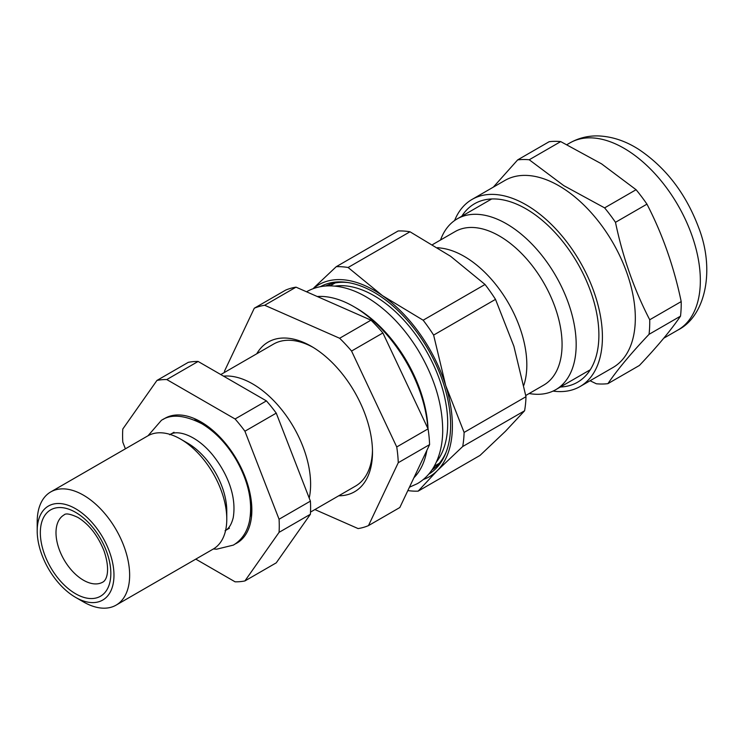 <?xml version="1.0" encoding="UTF-8"?>
<svg xmlns="http://www.w3.org/2000/svg" width="744" height="744" viewBox="0 0 744 744"><rect width="100%" height="100%" fill="white"/><g stroke="black" fill="none" stroke-linecap="round" stroke-linejoin="round"><path stroke-width="1.12" d="M83.421 601.896L75.59 597.376A54.284 31.341 -120 0 0 113.972 575.214A54.284 31.341 -120 0 0 75.59 508.729A54.284 31.341 -120 0 0 37.2 530.891A54.284 31.341 -120 0 0 75.59 597.376L83.421 601.896A65.37 37.739 60 0 0 116.101 605.132L213.24 549.053A65.37 37.739 60 0 0 226.781 519.126A65.37 37.739 60 0 0 180.56 439.072L187.609 443.145A55.391 31.983 60 0 1 226.781 510.989L226.781 519.126M37.2 530.891L37.2 521.842A65.37 37.739 60 0 1 50.741 491.924A65.37 37.739 60 0 1 83.421 495.16A65.37 37.739 60 0 1 126.127 552.755A65.37 37.739 60 0 1 116.101 605.132M310.518 512.086L355.511 486.102A81.98 47.337 -120 0 0 372.474 450.343M163.28 419.365A72.01 41.58 60 0 1 200.927 421.885L200.927 421.885A72.01 41.58 60 0 1 251.853 510.086A72.01 41.58 60 0 1 235.216 543.957M194.426 419.988A64.254 37.098 60 0 1 203.754 423.606M223.535 376.139A81.98 47.337 60 0 1 252.635 383.895A81.98 47.337 60 0 1 309.216 498.089M198.118 361.463A110.791 63.965 60 0 0 188.279 362.347L156.947 380.435A110.791 63.965 60 0 1 166.786 379.561L198.118 361.463L266.417 400.895A110.791 63.965 60 0 1 276.247 413.134L310.397 501.14L279.065 519.238A110.791 63.965 60 0 1 279.065 532.351L310.397 514.262L276.247 562.845L244.916 580.934A110.791 63.965 60 0 1 235.076 581.817L195.793 559.135M310.397 501.14A110.791 63.965 60 0 1 310.397 514.262M125.392 448.818L122.797 442.131A110.791 63.965 60 0 1 122.797 429.018L156.947 380.435M266.417 400.895L235.076 418.984A110.791 63.965 60 0 1 244.916 431.222L276.247 413.134M312.973 347.299A81.98 47.337 -120 0 0 273.532 344.1L220.791 374.558M244.916 580.934L279.065 532.351M279.065 519.238L244.916 431.222M235.076 418.984L166.786 379.561M251.77 506.785A64.254 37.098 60 0 1 250.235 516.671M50.741 491.924L147.879 435.835A65.37 37.739 60 0 1 180.56 439.072L187.609 443.145M427.874 428.451A105.248 60.766 -120 0 0 413.311 375.469A105.248 60.766 -120 0 0 353.688 306.556L356.041 307.914A101.928 58.85 60 0 1 413.776 374.651A101.928 58.85 60 0 1 428.033 428.786M413.915 477.75A105.248 60.766 -120 0 0 426.87 450.38M256.736 353.8A86.416 49.895 60 0 1 311.392 346.351A86.416 49.895 60 0 1 360.338 402.941A86.416 49.895 60 0 1 372.493 452.194A86.416 49.895 60 0 1 338.725 495.802M436.393 461.987A104.141 60.125 -120 0 0 433.055 363.89A104.141 60.125 -120 0 0 334.856 286.115M296.019 287.156A122.974 70.996 -120 0 0 285.622 290.123L254.29 308.221A122.974 70.996 -120 0 1 264.678 305.254L296.019 287.156L370.977 320.162L339.636 338.26A122.974 70.996 -120 0 1 351.559 351.047L382.89 332.959A122.974 70.996 -120 0 0 370.977 320.162M314.898 509.556L358.097 528.575A122.974 70.996 -120 0 0 368.485 525.608L399.826 507.52L429.595 444.614A122.974 70.996 -120 0 0 428.07 428.86L396.738 446.958A122.974 70.996 -120 0 1 398.263 462.703L429.595 444.614M224.567 372.372A122.974 70.996 -120 0 1 224.511 371.117L254.29 308.221M398.263 462.703L368.485 525.608M351.559 351.047L396.738 446.958M264.678 305.254L339.636 338.26M382.89 332.959L428.07 428.86M353.688 306.556A105.248 60.766 -120 0 0 317.269 296.521M328.541 285.863A106.355 61.408 60 0 1 330.308 284.143M325.612 286.003A106.355 61.408 60 0 1 348.173 282.581M320.394 286.691A108.28 62.515 60 0 1 346.741 282.367A108.28 62.515 60 0 1 382.304 297.591A108.28 62.515 60 0 1 445.582 453.57A108.28 62.515 60 0 1 428.665 474.226M437.602 247.631L441.787 248.198A88.629 51.169 60 0 1 470.896 260.66A88.629 51.169 60 0 1 523.822 385.299M432.645 244.562L455.086 231.607A88.629 51.169 60 0 1 506.153 240.312A88.629 51.169 60 0 1 558.511 318.441A88.629 51.169 60 0 1 543.715 385.122L525.766 395.483M440.532 240.005A98.599 56.925 60 0 1 457.151 218.903A98.599 56.925 60 0 1 513.955 228.585A98.599 56.925 60 0 1 572.21 315.502A98.599 56.925 60 0 1 555.759 389.689A98.599 56.925 60 0 1 529.161 393.52M485.032 284.478L423.15 320.208L382.49 295.666L348.108 267.496A122.974 70.996 60 0 0 336.242 266.696L398.124 230.975A122.974 70.996 60 0 1 409.991 231.775L450.65 256.317L485.032 284.478A122.974 70.996 60 0 1 495.504 299.367L513.881 346.22L525.989 396.701A122.974 70.996 60 0 1 524.594 410.781L505.446 431.288L480.029 455.412L418.147 491.142A122.974 70.996 60 0 1 407.842 490.575M525.989 396.701L464.107 432.431A122.974 70.996 60 0 1 462.712 446.512L524.594 410.781M348.108 267.496L409.991 231.775M423.15 320.208A122.974 70.996 60 0 1 433.622 335.088L495.504 299.367M418.147 491.142L437.295 470.636A110.791 63.965 60 0 1 423.299 479.517M313.131 288.691A110.791 63.965 60 0 1 382.49 295.666A110.791 63.965 60 0 1 445.721 385.569L433.622 335.088M336.242 266.696L313.949 287.723M464.107 432.431L445.721 385.569A110.791 63.965 60 0 1 437.295 470.636L462.712 446.512M446.112 452.222A106.355 61.408 60 0 1 431.864 470.05M435.826 466.916A106.355 61.408 60 0 1 433.454 467.585M461.792 216.225A103.035 59.483 60 0 1 526.036 208.859A103.035 59.483 60 0 1 529.877 211.194A103.035 59.483 60 0 1 598.892 335.051A103.035 59.483 60 0 1 560.39 387.01M454.593 220.54A108.02 62.366 60 0 1 472.031 199.439A108.02 62.366 60 0 1 530.063 207.232A108.02 62.366 60 0 1 597.348 302.566A108.02 62.366 60 0 1 580.05 386.536A108.02 62.366 60 0 1 553.062 391.084M472.031 199.439L504.934 180.439A108.02 62.366 60 0 1 562.966 188.241A108.02 62.366 60 0 1 630.252 283.566A108.02 62.366 60 0 1 612.954 367.536L580.05 386.536M590.066 380.751L596.344 383.774A122.974 70.996 60 0 0 607.904 383.653C617.474 369.601 631.191 353.158 649.047 334.326L680.509 316.154C670.949 330.206 657.231 346.648 639.375 365.481L607.904 383.653M560.706 141.593A122.974 70.996 60 0 0 549.146 141.713L517.675 159.886A122.974 70.996 60 0 1 529.235 159.765L560.706 141.593L601.533 163.838L636.083 189.711A122.974 70.996 60 0 1 646.955 204.144C662.513 234.239 673.924 266.715 681.197 301.59L649.726 319.762A122.974 70.996 60 0 1 649.047 334.326M649.726 319.762C634.167 289.667 622.756 257.192 615.483 222.317L646.955 204.144M636.083 189.711L604.612 207.874A122.974 70.996 60 0 1 615.483 222.317M604.612 207.874L563.785 185.628L529.235 159.765M681.197 301.59A122.974 70.996 60 0 1 680.509 316.154M517.675 159.886L493.309 187.153M83.421 580.19A38.772 22.385 -120 0 0 102.812 582.106C106.68 580.218 110.661 570.369 103.993 550.783C97.734 535.373 89.029 524.25 77.878 517.415C70.308 513.881 65.686 513.062 64.031 514.95A38.772 22.385 -120 0 0 58.088 546.022A38.772 22.385 -120 0 0 83.421 580.19M75.59 512.346A49.857 28.784 60 0 1 110.837 573.401A49.857 28.784 60 0 1 75.59 593.759A49.857 28.784 60 0 1 40.334 532.695A49.857 28.784 60 0 1 75.59 512.346M208.683 428.237A62.04 35.824 60 0 1 220.233 437.416M248.05 485.609A62.04 35.824 60 0 1 250.226 500.191M569.951 142.904C578.888 137.863 588.578 135.548 599.013 135.947C612.758 136.663 626.113 141.221 639.087 149.609C666.038 167.819 685.856 193.719 698.542 227.32C715.216 269.7 705.721 315.986 677.97 330.001A108.02 62.366 -120 0 0 695.277 246.032A108.02 62.366 -120 0 0 627.992 150.697A108.02 62.366 -120 0 0 569.951 142.904L566.984 144.615M225.609 530.398L229.412 528.203M170.218 434.459L174.012 432.264M148.019 435.752L161.374 420.369C170.953 413.841 184.465 414.966 201.903 423.745C215.351 431.864 226.771 443.861 236.164 459.746C248.515 481.517 252.941 502.023 249.454 521.246C247.11 532.053 241.754 540.005 233.383 545.101L216.643 549.193L213.388 548.97M169.678 434.766C176.877 429.316 196.435 434.84 212.961 455.328C227.004 472.961 236.843 495.978 233.216 517.703C231.496 524.483 228.789 528.826 225.069 530.714M439.276 463.326L434.236 466.237M335.135 282.953L330.094 285.863M306.528 291.788L306.565 291.769C313.224 287.965 320.599 285.994 328.681 285.863C340.631 285.78 352.879 289.314 365.444 296.465C385.411 308.109 402.727 325.612 417.393 348.973C434.282 376.789 442.727 404.271 442.708 431.427C442.475 445.247 439.49 457.132 433.743 467.102C429.567 474.198 424.099 479.722 417.347 483.665L409.433 487.218M555.759 389.689L590.29 369.749M457.151 218.903L491.682 198.964M663.741 338.213L677.97 330.001"/></g></svg>
